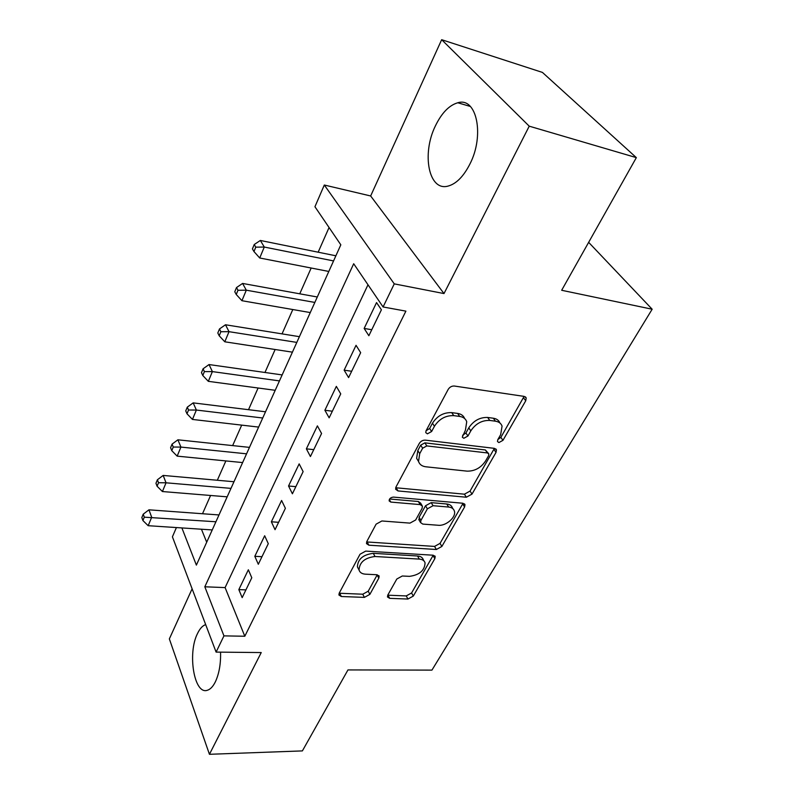 <?xml version="1.0" encoding="UTF-8"?>
<svg xmlns="http://www.w3.org/2000/svg" width="794" height="794" viewBox="0 0 794 794"><rect width="100%" height="100%" fill="white"/><g stroke="black" fill="none" stroke-linecap="round" stroke-linejoin="round"><path stroke-width="1.19" d="M498.9 442.576L502.959 440.333L525.747 400.762L526.214 397.933L524.199 396.404L454.347 386.033C451.766 385.904 449.712 387.035 448.183 389.417L426.031 430.824L425.763 432.621L427.4 433.842L431.618 431.519L434.437 426.269C439.231 418.914 445.672 415.371 453.771 415.639L459.666 416.423C463.339 416.999 465.691 418.766 466.733 421.733L465.423 430.189L462.287 437.157L463.815 438.288L467.954 436.005L470.812 430.864C475.636 423.668 481.948 420.195 489.769 420.433L495.446 421.197C498.87 421.723 501.074 423.361 502.066 426.12L500.667 434.646L497.778 439.697L497.471 441.524L498.9 442.576M497.858 439.548L500.875 437.375L524.1 396.385M426.05 430.795L429.643 428.472L432.452 423.222L434.437 426.269M462.614 435.261L465.919 433.008L468.768 427.867L470.812 430.864M205.686 624.62C202.579 625.622 199.85 628.61 197.488 633.582C187.315 653.313 194.163 695.058 207.333 690.274C210.311 689.391 212.99 686.592 215.353 681.857C219.144 673.699 220.881 663.794 220.553 652.142M469.82 164.209C484.836 135.496 476.728 96.689 457.791 102.763C449.136 105.274 441.682 112.966 435.42 125.859C421.406 154.056 428.82 191.701 448.144 186.064C456.262 183.821 463.488 176.536 469.82 164.209M387.8 595.063L387.462 596.949L389.685 598.348L407.937 599.043L413.297 596.076L434.834 558.658L435.211 556.594L433.087 555.205L365.697 551.105L360.019 554.242L339.207 593.148L338.909 594.984L341.321 596.512L364.386 597.386L369.875 594.359L378.807 578.161L379.145 576.226L376.842 574.737L365.399 574.171C361.975 573.923 359.871 572.553 359.057 570.052C359.454 562.311 364.774 557.795 374.996 556.505L419.301 559.095C422.398 559.343 424.324 560.594 425.068 562.847C424.711 570.459 419.52 574.965 409.506 576.355L402.29 575.997L396.811 579.024L387.8 595.063M367.989 284.778L225.099 587.6L244.81 636.242L223.948 635.875L216.097 652.102L172.417 536.823L176.407 527.573M636.341 157.629L529.231 126.177L441.663 39.7L542.421 72.413L636.341 157.629L561.666 290.276L652.162 309.223L431.936 670.116L347.961 669.928L302.385 750.906L209.437 754.3L261.236 652.559L216.097 652.102M441.663 39.7L370.649 195.969L444.005 293.572L529.231 126.177M444.005 293.572L394.261 283.865L383.085 306.97L353.687 263.737L204.822 586.786L223.948 635.875M244.81 636.242L405.893 311.139L383.085 306.97M466.356 497.223L472.013 494.106L496.012 452.411L496.449 449.841L494.394 448.352L425.286 440.144C422.745 440.084 420.751 441.186 419.282 443.439L395.998 486.98L395.64 489.263L398.012 490.94L466.356 497.223L464.421 494.186L470.058 491.079L494.394 448.352M464.589 506.989L441.871 546.451L436.363 549.498L368.873 545.19L366.481 543.592L366.808 541.538L376.108 524.159L381.884 520.973L409.972 523.117L415.659 519.981L422.071 508.408L422.438 506.165L420.195 504.607L390.797 502.076L389.139 500.915C389.209 498.682 390.658 497.411 393.467 497.094L462.902 503.247L464.986 504.686L464.589 506.989L462.664 503.952L440.045 543.384L441.871 546.451M192.118 588.811L169.35 638.902L209.437 754.3M368.863 335.723L381.408 309.779L376.545 302.593L364.148 328.438L368.863 335.723M348.606 377.597L360.665 352.675L356.04 345.321L344.13 370.153L348.606 377.597M329.143 417.833L340.735 393.884L336.338 386.38L324.885 410.26L329.143 417.833M310.424 456.54L321.57 433.494L317.392 425.872L306.375 448.848L310.424 456.54M292.4 493.799L303.129 471.616L299.159 463.875L288.55 485.997L292.4 493.799M275.042 529.687L285.383 508.309L281.602 500.478L271.369 521.797L275.042 529.687M258.308 564.276L268.283 543.672L264.67 535.751L254.814 556.306L258.308 564.276M248.353 569.774L238.835 589.605L242.17 597.644L251.787 577.764L248.353 569.774M329.063 227.521L318.156 252.204M311.169 268.015L299.755 293.81M292.807 309.541L282.039 333.877M275.131 349.509L264.968 372.475M258.1 388.008L248.512 409.694M241.694 425.127L232.642 445.593M225.863 460.927L217.318 480.261M210.579 495.476L202.51 513.738M201.438 529.221L206.708 542.223M652.162 309.223L588.652 242.349M181.895 527.931L196.376 565.11L340.825 244.82L314.94 206.738L324.309 185.022L394.261 283.865M370.649 195.969L324.309 185.022M225.099 587.6L204.822 586.786M364.148 328.438L371.761 329.728M344.13 370.153L351.673 371.274M324.885 410.26L332.349 411.213M306.375 448.848L313.759 449.642M288.55 485.997L295.854 486.653M271.369 521.797L278.605 522.313M254.814 556.306L261.97 556.703M238.835 589.605L245.922 589.882M499.892 422.984C498.86 420.334 496.677 418.746 493.342 418.23L495.446 421.197M468.768 427.867C473.571 420.681 479.864 417.217 487.675 417.465L493.342 418.23M464.599 418.507C463.507 415.669 461.175 413.972 457.622 413.426L459.666 416.423M432.452 423.222C437.226 415.887 443.657 412.354 451.726 412.632L457.622 413.426M395.68 487.744L464.421 494.186M488.558 455.776L488.856 453.999L487.407 452.947L426.815 445.92L422.636 448.223L419.718 453.632L418.527 461.443C419.579 464.53 422.041 466.316 425.912 466.803L467.15 471.15C474.752 471.229 480.896 467.845 485.571 460.986L488.558 455.776M488.409 453.344L485.362 449.96L487.407 452.947M418.517 461.413L416.622 458.356L417.803 450.565L420.701 445.156L424.869 442.853L485.362 449.96M366.62 541.945L434.556 546.421L440.045 543.384M421.942 505.331L420.592 503.078L418.349 501.51L389.596 498.999M438.308 525.271C446.149 526.204 456.6 516.904 454.337 510.959C453.553 508.676 451.657 507.376 448.65 507.048L433.067 505.709L427.371 508.855L420.939 520.388L420.572 522.581L422.795 524.09L438.308 525.271M452.987 508.795L452.441 507.912C451.647 505.629 449.761 504.329 446.754 504.001L448.65 507.048M419.212 520.269L419.113 517.291L425.515 505.778L431.202 502.642L446.754 504.001M462.664 503.952L462.991 503.257M424.016 561.001L423.301 559.75C422.537 557.497 420.622 556.247 417.535 555.989L419.301 559.095M358.342 568.673L357.409 566.866C357.796 559.115 363.096 554.609 373.299 553.339L417.535 555.989M339.167 593.237L362.769 594.21L368.237 591.183L377.249 574.777M387.74 595.182L406.24 595.927L411.59 592.959L433.226 555.214M335.882 255.797L260.363 240.463L264.283 247.043L259.717 257.99L328.815 271.459M333.569 260.928L264.283 247.043L255.777 247.162L254.229 244.522L252.423 248.899L253.971 251.549L255.777 247.162M259.717 257.99L253.971 251.549M254.229 244.522L260.363 240.463M317.302 296.996L242.587 283.438L246.299 290.187L241.922 300.708L310.275 312.568M314.841 302.435L246.299 290.187L237.982 290.267L236.513 287.557L234.776 291.775L236.245 294.485L237.982 290.267M241.922 300.708L236.245 294.485M236.513 287.557L242.587 283.438M299.407 336.676L225.486 324.766L229.019 331.674L224.801 341.797L292.42 352.159M296.827 342.403L229.019 331.674L220.871 331.723L219.481 328.954L217.814 333.004L219.194 335.783L220.871 331.723M224.801 341.797L219.194 335.783M219.481 328.954L225.486 324.766M282.158 374.917L209.03 364.555L212.385 371.602L208.326 381.338L275.22 390.301M279.458 380.902L212.385 371.602L204.405 371.612L203.085 368.783L201.478 372.684L202.798 375.512L204.405 371.612M208.326 381.338L202.798 375.512M203.085 368.783L209.03 364.555M265.524 411.788L193.18 402.876L196.366 410.041L192.456 419.431L258.626 427.083M262.725 418.011L196.366 410.041L188.545 410.022L187.285 407.143L185.746 410.905L186.997 413.783L188.545 410.022M192.456 419.431L186.997 413.783M187.285 407.143L193.18 402.876M249.475 447.379L177.896 439.807L180.933 447.082L177.161 456.133L242.627 462.574M246.577 453.821L180.933 447.082L173.271 447.042L172.07 444.124L170.581 447.747L171.772 450.664L173.271 447.042M177.161 456.133L171.772 450.664M172.07 444.124L177.896 439.807M233.982 481.74L163.167 475.427L166.045 482.802L162.413 491.536L227.173 496.836M230.985 488.379L166.045 482.802L158.532 482.732L157.391 479.774L155.952 483.268L157.083 486.236L158.532 482.732M162.413 491.536L157.083 486.236M157.391 479.774L163.167 475.427M219.005 514.949L148.944 509.817L151.684 517.271L148.17 525.697L212.246 529.935M215.928 521.767L144.31 517.172L143.228 514.184L141.838 517.559L142.92 520.556L144.31 517.172M148.17 525.697L142.92 520.556M143.228 514.184L148.944 509.817M500.875 437.375L502.959 440.333M429.643 428.472L431.618 431.519M465.919 433.008L467.954 436.005M487.675 417.465L489.769 420.433M451.726 412.632L453.771 415.639M523.554 397.854L525.747 400.762M396.176 487.824L398.012 490.94M493.957 449.434L496.012 452.411M470.058 491.079L472.013 494.106M424.869 442.853L426.815 445.92M420.701 445.156L422.636 448.223M417.803 450.565L419.718 453.632M434.556 546.421L436.363 549.498M367.175 542.024L368.873 545.19M418.349 501.51L420.195 504.607M389.308 499.486L390.797 502.076M431.202 502.642L433.067 505.709M425.515 505.778L427.371 508.855M419.113 517.291L420.939 520.388M373.299 553.339L374.996 556.505M377.13 575.005L378.807 578.161M368.237 591.183L369.875 594.359M362.769 594.21L364.386 597.386M339.733 593.297L341.321 596.512M433.038 555.582L434.834 558.658M411.59 592.959L413.297 596.076M406.24 595.927L407.937 599.043M388.018 595.202L389.685 598.348M457.791 102.763L470.395 106.475M525.4 396.851L526.214 397.933M495.784 448.898L496.449 449.841M416.622 458.356L418.527 461.443M418.746 519.484L420.572 522.581M464.47 503.872L464.986 504.686M357.409 566.866L359.057 570.052M378.788 575.561L379.145 576.226M434.804 555.889L435.211 556.594"/></g></svg>
